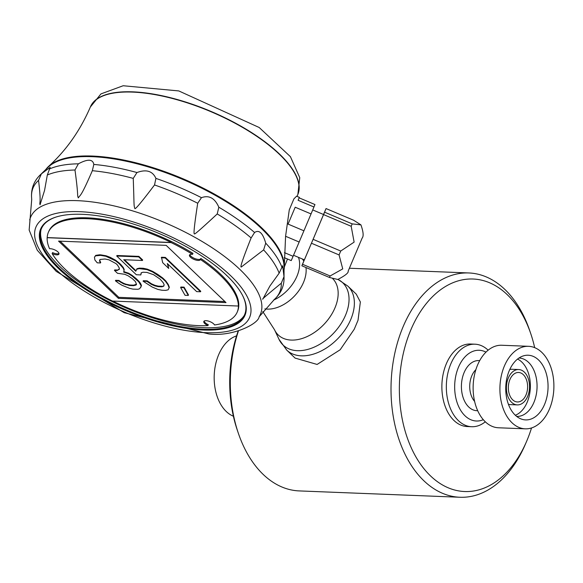<?xml version="1.0" encoding="UTF-8"?>
<svg xmlns="http://www.w3.org/2000/svg" width="583" height="583" viewBox="0 0 583 583"><rect width="100%" height="100%" fill="white"/><g stroke="black" fill="none" stroke-linecap="round" stroke-linejoin="round"><path stroke-width="0.87" d="M356.264 294.153L360.352 301.979L358.028 320.278L354.238 329.257L340.166 349.764L317.108 364.448L295.078 358.086M531.514 427.973A106.339 69.428 -87.7 0 1 526.551 441.491L525.283 444.428A112.235 73.283 -87.7 0 1 459.98 497.255L299.247 490.915A112.235 73.283 -87.7 0 1 238.301 433.111A112.235 73.283 -87.7 0 1 238.403 331.027M459.98 497.255A112.235 73.283 -87.7 0 1 403.181 326.56A112.235 73.283 -87.7 0 1 468.827 272.961A112.235 73.283 -87.7 0 1 529.765 330.758L530.8 333.789A106.339 69.428 -87.7 0 1 534.677 347.657M526.551 441.491A106.339 69.428 -87.7 0 1 430.327 475.721A106.339 69.428 -87.7 0 1 410.869 329.81A106.339 69.428 -87.7 0 1 530.8 333.789M238.301 433.111L237.274 430.079A106.339 69.428 -87.7 0 1 238.134 331.108M485.974 352.125A35.395 23.109 92.3 0 0 454.704 384.722A35.395 23.109 92.3 0 0 483.314 419.68M488.139 350.186A41.298 26.964 92.3 0 0 474.956 344.196A41.298 26.964 92.3 0 0 450.805 363.916A41.298 26.964 92.3 0 0 471.705 426.72A41.298 26.964 92.3 0 0 485.311 421.786M58.992 253.496A5.903 2.23 22.9 0 1 52.565 252.599L52.135 253.605A102.499 38.799 -157.1 0 0 112.475 301.061L238.374 306.031A102.499 38.799 -157.1 0 0 200.399 259.464A5.903 2.23 22.9 0 1 200.341 259.654A5.903 2.23 22.9 0 1 194.037 259.413A5.903 2.23 22.9 0 1 189.475 255.062A5.903 2.23 22.9 0 1 192.536 254.363A102.499 38.799 -157.1 0 0 171.147 242.608L47.15 237.704A102.499 38.799 -157.1 0 0 49.555 248.708A5.903 2.23 22.9 0 1 55.968 250.501A5.903 2.23 22.9 0 1 58.949 254.064A5.903 2.23 22.9 0 1 52.135 253.605M136.488 284.205L133.718 285.167L129.841 285.014L129.63 285.517L123.603 283.899L118.655 280.94L115.427 280.817L118.334 283.003L121.883 285.211L129.411 288.272L132.749 289.095L137.916 289.299L139.745 288.68L141.254 285.976L138.667 281.735L131.998 275.941L128.449 273.733L123.713 272.166L124.041 270.104L123.071 267.998L119.202 263.698L115.543 260.798L105.858 256.272L100.589 255.369L95.532 255.864L94.453 257.198L94.883 259.982L97.252 262.831L100.473 262.962L99.511 260.849L99.941 259.486L104.998 258.998L108.977 259.843L115.973 263.574L117.474 265.017L119.194 267.845L119.413 269.229L117.045 270.519L114.465 270.417L117.474 273.296L124.682 274.272L128.129 275.788L132.428 278.725L135.438 281.604L136.517 284.409L135.977 285.08L133.5 285.67L129.63 285.517M133.718 285.167L133.5 285.67M284.271 257.65L291.238 260.601L293.089 256.294L284.438 252.628M360.943 224.878C363.369 231.823 363.777 236.217 362.16 238.061L348.138 271.175C348.707 272.793 345.26 275.562 337.805 279.476L329.475 277.479L330.124 275.97L342.731 268.894L339.08 254.931L340.727 251.033L354.121 242.12L351.185 226.284L352.198 223.879L360.943 224.878L353.662 220.257L326.05 208.561L323.521 214.493M352.198 223.879L324.585 212.183L326.05 208.561M41.378 173.872L50.182 167.306L47.325 175.002L44.556 190.437L40.052 204.771C39.163 201.558 41.531 205.07 38.544 180.387L41.378 173.872A134.046 50.736 -157.1 0 0 40.657 174.506L47.456 167.875A129.783 49.125 -157.1 0 1 84.929 156.587A129.783 49.125 -157.1 0 1 214.755 195.05A129.783 49.125 -157.1 0 1 284.052 267.816L284.03 277.311A134.046 50.736 -157.1 0 0 284.001 276.619L281.305 283.192C267.466 294.539 261.308 299.844 262.816 299.108L269.856 286.1L279.148 273.172L282.66 265.731L284.001 276.619M254.582 232.508C259.1 229.447 262.816 233.003 265.717 243.162L263.625 249.91L241.362 266.948C239.7 268.107 242.951 258.444 251.12 237.944L254.582 232.508A134.046 50.736 -157.1 0 0 218.829 207.205L217.226 213.954C201.703 228.405 194.132 235.022 194.518 233.79C193.33 234.927 194.394 224.746 197.71 203.248L201.456 197.681C209.035 194.926 214.821 198.103 218.829 207.205M136.961 172.539C146.297 169.085 152.615 171.03 155.916 178.391L154.531 184.964C141.669 201.98 135.103 209.829 134.826 208.51C133.675 204.524 134.287 206.761 133.245 178.391L136.961 172.539A134.046 50.736 -157.1 0 0 93.819 164.435L92.34 170.702C80.716 197.601 80.512 194.423 78.282 197.892C76.898 193.935 78.8 197.877 74.981 170.017L78.37 163.823C87.698 158.838 92.85 159.042 93.819 164.435M138.681 256.877L138.892 256.374L142.653 259.974L142.441 260.477L138.681 256.877L116.724 256.01L136.305 274.731L140.824 274.914L141.144 272.851L142.973 272.232L146.85 272.385L153.628 274.724L160.085 279.126L163.204 282.704L164.173 284.81L163.743 286.173L161.914 286.792L158.037 286.639L154.699 285.816L151.259 284.3L146.952 281.37L143.083 281.217L152.331 287.106L157.818 289.394L161.804 290.239L165.674 290.392L168.152 289.802L169.121 287.769L168.042 284.963L165.572 281.414L162.562 278.536L152.557 271.926L147.069 269.637L139.213 268.632L136.735 269.229L135.766 271.263L123.72 259.734L142.441 260.477M273.58 300.099A32.444 21.287 -46.3 0 0 298.474 257.351M287.485 259.012L284.322 267.021M41.029 229.687A110.53 41.838 -157.1 0 0 92.551 290.917A110.53 41.838 -157.1 0 0 203.992 327.69A110.53 41.838 -157.1 0 0 244.219 315.52M40.657 174.506C34.382 180.366 31.336 187.646 31.518 196.333L31.708 199.597L29.15 230.045L37.276 250.253L56.23 271.365L124.215 312.692L208.911 333.972C232.916 336.93 258.517 323.74 259.1 316.846A124.747 47.216 -157.1 0 0 209.581 246.092A124.747 47.216 -157.1 0 0 77.481 200.669A124.747 47.216 -157.1 0 0 29.704 219.944M226.517 275.475L226.904 275.635A110.908 41.976 22.9 0 1 242.717 295.741A110.908 41.976 22.9 0 1 126.467 310.841A110.908 41.976 22.9 0 1 56.252 216.978A110.908 41.976 22.9 0 1 226.743 275.482L226.539 275.285M56.587 216.869A110.318 41.757 -157.1 0 0 40.759 230.533A110.318 41.757 -157.1 0 0 91.014 291.945A110.318 41.757 -157.1 0 0 203.19 329.213A110.318 41.757 -157.1 0 0 243.796 316.299A110.318 41.757 -157.1 0 0 242.557 295.428M259.1 316.846L274.498 299.319C281.101 293.205 284.278 285.867 284.03 277.311M200.669 258.823A5.903 2.23 22.9 0 1 194.897 258.582A5.903 2.23 22.9 0 1 189.854 254.625M204.13 321.073A5.903 2.23 -157.1 0 0 208.299 324.724L207.927 325.606A5.903 2.23 22.9 0 1 203.824 321.459A5.903 2.23 22.9 0 1 208.947 321.255A5.903 2.23 22.9 0 1 214.559 324.979A102.499 38.799 -157.1 0 0 237.23 312.058L237.602 311.176A102.499 38.799 -157.1 0 0 200.822 258.458L200.399 259.464M48.382 232.289A102.499 38.799 -157.1 0 0 47.201 237.58L171.198 242.477A102.499 38.799 -157.1 0 0 48.382 232.289L48.753 231.407A102.499 38.799 -157.1 0 1 192.958 253.357L192.536 254.363M237.23 312.058A102.499 38.799 -157.1 0 0 238.425 305.907L238.374 306.031M200.537 291.77L200.749 291.267L165.361 257.416L161.491 257.263L162.672 262.656L168.698 268.42L167.299 263.531L196.668 291.617L200.537 291.77L165.149 257.919L161.272 257.766M165.361 257.416L165.149 257.919M167.787 263.997L168.698 268.42M188.273 295.428L188.484 294.925L184.075 287.157L180.847 287.025L180.635 287.536L185.044 295.304L188.273 295.428L183.864 287.659L180.635 287.536M184.075 287.157L183.864 287.659M163.896 285.692L161.914 286.792M162.125 286.289L158.248 286.136L158.037 286.639M158.248 286.136L154.91 285.313L154.699 285.816M154.91 285.313L151.471 283.797L151.259 284.3M151.471 283.797L147.171 280.868L146.952 281.37M147.171 280.868L143.294 280.714L143.083 281.217M168.042 284.963L168.254 284.46L169.332 287.266L169.121 287.769M168.254 284.46L165.783 280.911L165.572 281.414M165.783 280.911L162.774 278.033L162.562 278.536M162.774 278.033L157.716 274.374L157.505 274.877M157.716 274.374L152.768 271.423L152.557 271.926M152.768 271.423L147.28 269.135L147.069 269.637M147.28 269.135L143.301 268.282L143.083 268.785M143.301 268.282L139.424 268.129L139.213 268.632M139.424 268.129L136.947 268.727L136.735 269.229M136.947 268.727L135.766 271.263M135.977 270.76L124.492 259.77M138.892 256.374L116.943 255.507L116.724 256.01M141.29 272.808L140.824 274.914M140.816 287.339L141.465 285.473L140.496 283.36L138.885 281.232L138.667 281.735M140.496 283.36L140.284 283.87M138.885 281.232L135.868 278.346L135.657 278.849M135.868 278.346L132.21 275.438L131.998 275.941M132.21 275.438L128.661 273.23L128.449 273.733M128.661 273.23L123.931 271.663L123.713 272.166M123.931 271.663L124.041 270.104M124.252 269.601L123.283 267.495L123.071 267.998M123.283 267.495L120.914 264.638L120.703 265.141M120.914 264.638L119.413 263.195L119.202 263.698M119.413 263.195L115.755 260.295L115.543 260.798M115.755 260.295L110.158 257.307L109.947 257.81M110.158 257.307L106.07 255.769L105.858 256.272M106.07 255.769L100.801 254.866L100.589 255.369M100.801 254.866L99.511 254.815L99.292 255.318M99.511 254.815L95.743 255.361L95.532 255.864M95.743 255.361L94.453 257.198M99.511 260.849L99.722 260.346L100.691 262.459L100.473 262.962M99.722 260.346L99.999 259.471M119.355 268.872L117.045 270.519M117.256 270.016L114.676 269.914L114.465 270.417M136.189 284.577L135.977 285.08M129.841 285.014L125.862 284.169L125.651 284.672M125.862 284.169L123.815 283.396L123.603 283.899M123.815 283.396L121.016 281.902L120.805 282.405M121.016 281.902L118.866 280.438L118.655 280.94M118.866 280.438L115.638 280.314L115.427 280.817M141.465 285.473L141.254 285.976M118.4 298.343L226.007 302.599L166.17 245.363L58.562 241.107L118.4 298.343L118.823 297.337L224.892 301.528M60.1 241.173L118.823 297.337M112.803 301.076A102.499 38.799 -157.1 0 0 207.927 325.606M45.722 169.638A129.783 49.125 22.9 0 1 48.746 166.242A129.783 49.125 22.9 0 1 182.37 178.507A129.783 49.125 22.9 0 1 284.322 265.753A129.783 49.125 22.9 0 1 283.994 270.293M47.267 168.072A129.783 49.125 22.9 0 1 143.338 165.492A129.783 49.125 22.9 0 1 261.213 228.259A129.783 49.125 22.9 0 1 284.045 268.085M293.905 198.876L296.594 196.187L299.327 197.338L298.11 200.29L313.953 207.001L311.045 213.932L295.195 207.22L288.068 224.091L303.918 230.802L299.166 242.018L285.583 236.268L289.27 209.895L293.905 198.876L289.27 209.895M299.123 197.841L314.951 204.546L313.953 207.001M303.918 230.802L311.045 213.932M293.089 256.294L299.166 242.018M330.124 275.97L302.519 264.274L324.585 212.183M329.475 277.479L301.87 265.782L302.519 264.274M312.728 209.924L323.558 214.508L314.011 237.194L304.362 259.843L293.533 255.259M304.319 259.821L301.87 265.782M339.08 254.931L311.468 243.242M340.727 251.033L313.122 239.343M351.185 226.284L323.572 214.595M284.322 265.753L285.583 236.268M233.389 416.218A41.298 26.964 -87.7 0 1 218.64 354.756A41.298 26.964 -87.7 0 1 236.56 335.895M509.936 379.526A14.75 9.627 -87.7 0 1 517.238 372.566A14.75 9.627 -87.7 0 1 527.6 387.6A14.75 9.627 -87.7 0 1 516.079 401.767A14.75 9.627 -87.7 0 1 509.936 379.526M508.325 377.988A17.701 11.558 -87.7 0 1 518.673 369.535A17.701 11.558 -87.7 0 1 529.524 387.673A17.701 11.558 -87.7 0 1 517.281 404.901A17.701 11.558 -87.7 0 1 508.325 377.988M509.782 369.505A17.701 11.558 -87.7 0 1 511.976 369.272L518.673 369.535M517.281 404.901L510.584 404.638A17.701 11.558 -87.7 0 1 508.412 404.23M517.551 359.07A29.201 19.064 -87.7 0 1 530.333 387.71A29.201 19.064 -87.7 0 1 515.336 415.249M518.957 358.035A29.201 19.064 -87.7 0 1 519.132 358.042A29.201 19.064 -87.7 0 1 537.03 387.972A29.201 19.064 -87.7 0 1 516.83 416.4A29.201 19.064 -87.7 0 1 516.655 416.393M509.258 370.686A32.364 21.134 -87.7 0 1 523.272 355.914A32.364 21.134 -87.7 0 1 548.02 388.402A32.364 21.134 -87.7 0 1 520.787 418.842A32.364 21.134 -87.7 0 1 509.258 370.686M504.382 366.029A41.298 26.964 -87.7 0 1 528.533 346.309A41.298 26.964 -87.7 0 1 553.85 388.635A41.298 26.964 -87.7 0 1 525.283 428.833A41.298 26.964 -87.7 0 1 504.382 366.029M525.283 428.833L498.494 427.776A41.298 26.964 -87.7 0 1 477.594 364.973A41.298 26.964 -87.7 0 1 501.744 345.253L528.533 346.309M471.705 426.72L467.238 426.545A41.298 26.964 -87.7 0 1 446.345 363.741A41.298 26.964 -87.7 0 1 470.496 344.021L474.956 344.196M356.337 294.226L347.876 286.136A44.242 29.026 133.7 0 1 350.784 319.433A44.242 29.026 133.7 0 1 320.205 351.462A44.242 29.026 133.7 0 1 286.719 350.084L295.173 358.173M475.874 369.666A19.173 12.52 92.3 0 0 471.8 375.809A19.173 12.52 92.3 0 0 474.62 401.395M479.678 360.651A25.069 16.368 92.3 0 0 461.437 384.991A25.069 16.368 92.3 0 0 477.703 410.687M78.37 163.823A134.046 50.736 -157.1 0 0 49.191 169.077M282.085 267.699A134.046 50.736 -157.1 0 0 265.717 243.162M201.456 197.681A134.046 50.736 -157.1 0 0 155.916 178.391M297.826 194.503A112.577 42.61 -157.1 0 0 297.877 194.379A112.577 42.61 -157.1 0 0 210.755 111.317A112.577 42.61 -157.1 0 0 90.467 106.762A112.577 42.61 -157.1 0 0 90.416 106.886M206.069 332.674A115.995 43.9 -157.1 0 0 187.194 244.918A115.995 43.9 -157.1 0 0 35.148 238.921A115.995 43.9 -157.1 0 0 206.069 332.674M286.719 350.084L278.973 339.277A43.12 28.29 -46.3 0 0 332.66 334.176A43.12 28.29 -46.3 0 0 337.965 279.432M262.765 311.519L274.506 329.723A39.178 25.703 -46.3 0 0 320.162 328.025A39.178 25.703 -46.3 0 0 332.704 278.638M264.864 308.873A32.444 21.287 -46.3 0 0 293.679 296.834A32.444 21.287 -46.3 0 0 305.966 267.517M303.801 261.053A32.444 21.287 -46.3 0 0 302.315 258.976M133.245 178.391A133.886 50.677 -157.1 0 0 92.34 170.702M197.71 203.248A133.886 50.677 -157.1 0 0 154.531 184.964M251.12 237.944A133.886 50.677 -157.1 0 0 217.226 213.954M279.148 273.172A133.886 50.677 -157.1 0 0 263.625 249.91M274.294 299.502A133.886 50.677 -157.1 0 0 281.305 283.192M38.544 180.387A133.886 50.677 -157.1 0 0 31.533 196.697M74.981 170.017A133.886 50.677 -157.1 0 0 47.325 175.002M297.775 194.627A112.577 42.61 -157.1 0 0 210.645 111.572A112.577 42.61 -157.1 0 0 90.358 107.017L100.961 93.899L123.159 85.745L178.784 90.926L259.187 127.502L290.421 156.667L299.749 177.662L297.877 194.379L297.046 196.376M349.406 268.246L468.827 272.961M347.876 286.136L337.994 279.425M304.056 260.448L302.519 259.063M274.506 329.723L278.973 339.277M48.746 166.242C66.316 150.261 80.184 130.512 90.358 107.017"/></g></svg>
